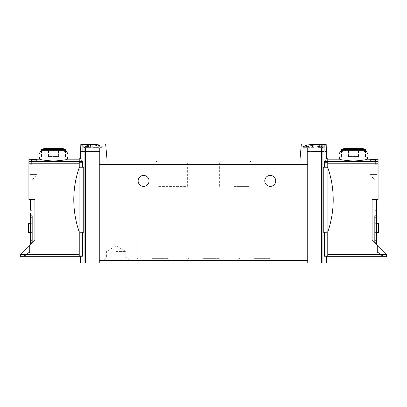 <?xml version="1.0" encoding="UTF-8"?>
<svg xmlns="http://www.w3.org/2000/svg" width="407" height="407" viewBox="0 0 407 407"><rect width="100%" height="100%" fill="white"/><g stroke="black" fill="none" stroke-linecap="round" stroke-linejoin="round"><path stroke-width="0.31" stroke-dasharray="2.04 1.53" d="M317.903 145.151L322.293 144.917L322.293 145.548L316.951 145.151L319.322 144.973L317.903 145.151L317.903 147.354L322.293 147.354L317.903 147.354M301.363 143.936L299.867 161.05L107.133 161.05L105.637 143.936M324.272 144.322C318.259 145.187 306.608 144.063 307.056 143.936C306.608 144.058 318.233 145.192 324.272 144.322L324.272 151.465L326.175 151.465L307.056 151.465L324.272 151.465L324.272 144.322M301.012 147.945L321.642 147.899L322.919 147.583L326.175 144.327L326.175 151.465L326.572 151.465M312.449 145.553L308.827 146.479L305.408 146.688L303.464 145.945L306.563 145.274L306.563 147.354L303.464 147.354L312.449 147.354L312.449 145.553L312.449 147.354L313.731 147.354L313.731 145.274L313.731 146.754L312.449 146.754M313.731 145.274L311.971 145.274L311.971 147.354L313.731 147.354L313.731 146.754M306.563 145.533L304.746 145.945L307.89 146.25L311.971 145.274M319.251 146.545L319.251 147.354L317.618 147.354L317.618 146.372L318.564 146.128C317.257 146.439 317.491 146.576 319.251 146.545L322.293 145.965L322.293 146.815L321.622 146.815L321.622 146.138L319.739 146.673L316.951 146.372L318.564 145.965L318.564 147.354L316.951 147.354L316.951 145.151M89.326 145.91L89.81 145.91L89.81 146.372L90.7 146.372L89.81 146.551L89.81 146.881L88.477 146.551L89.143 146.108L85.358 146.571L89.326 145.91L89.326 147.354L90.7 147.354L85.358 147.354L89.326 147.354M105.988 147.945L85.358 147.899L85.358 263.064L80.428 263.064M80.428 151.465L99.944 151.465L80.825 151.465L80.825 144.327L84.081 147.583L85.358 147.899M82.728 144.322C88.741 145.187 100.392 144.063 99.944 143.936C100.392 144.058 88.767 145.192 82.728 144.322L82.728 151.465L82.728 144.322M86.315 145.151L90.7 144.917L90.7 145.548L85.358 145.151L87.729 144.973L86.315 145.151L86.315 147.354M100.046 145.187L100.972 145.187L100.972 145.94L102.681 145.94L102.681 146.261L100.972 146.261L100.972 146.881L99.684 146.881L99.684 146.261L98.402 146.261L98.402 145.94L99.684 145.94L99.684 145.502L92.409 146.296L92.409 145.945L100.046 145.187L100.046 147.354L102.681 147.354L92.409 147.354L100.046 147.354M377.065 199.562L378.093 199.562L376.551 199.562L377.065 199.562L377.065 164.26L377.065 210.175L375.01 210.175L376.378 210.175L375.01 210.175L375.01 242.699L372.09 239.774L375.01 242.699M377.065 181.39L377.065 164.26L378.093 164.26L378.093 199.562L378.093 164.26L377.065 164.26L378.093 164.26L377.065 164.26L377.065 181.39L369.861 175.346L377.065 181.39M377.065 174.572L377.065 164.301L377.065 174.572L377.065 164.301L377.065 174.572L370.217 174.572L370.217 159.625L370.217 174.572L370.217 160.933L370.217 174.572L377.065 174.572M375.351 159.625L375.351 164.301L375.351 159.625L370.217 159.625M375.351 160.933L375.351 164.301L375.351 160.933L370.217 160.933M79.233 161.589L79.233 254.339L79.233 161.589L28.907 161.589L28.907 163.217L79.233 163.217M79.233 255.876L79.233 231.675A1.542 1.542 0 0 0 80.433 232.255L82.54 232.255L82.54 255.876L79.233 255.876L79.233 256.222L79.233 254.339L79.233 256.736L20.35 256.736L20.35 254.339L34.91 239.774L34.91 199.562L34.91 239.774L34.91 199.562L28.907 199.562L34.91 199.562L28.907 199.562L28.907 161.589M28.907 163.217L28.907 199.562L28.907 164.26L29.935 164.26L29.935 181.39L37.139 175.346L29.935 181.39L29.935 164.26L28.907 164.26L29.935 164.26L28.907 164.26L28.907 159.295L37.139 159.168M39.693 159.168C40.522 159.793 45.141 160.429 53.556 161.075C61.976 160.429 66.595 159.793 67.42 159.168M31.649 159.625L31.649 164.301L31.649 159.625L36.783 159.625L36.783 174.572L36.783 159.625M31.649 160.933L31.649 164.301L29.935 164.301L29.935 174.572L29.935 164.301L29.935 174.572L29.935 164.301L31.649 164.301L31.649 160.933L36.783 160.933L36.783 174.572L36.783 160.933M37.139 175.346L37.139 159.295L37.139 175.346M324.46 232.255L326.567 232.255A1.542 1.542 0 0 0 327.767 231.675L327.767 161.62L324.567 161.62C327.223 157.814 327.223 157.814 324.567 161.62L324.46 167.211L323.255 167.211L323.255 232.255L324.46 232.255L324.46 255.876L327.767 255.876L327.767 256.222L327.767 163.217L327.767 256.736L386.65 256.736L386.65 254.339L386.65 256.049L383.653 253.052L382.361 253.098A0.341 0.341 0 0 0 382.046 253.53L382.529 255.209A0.341 0.341 0 0 1 382.204 255.642L381.72 255.652A0.956 0.956 0 0 1 380.983 255.321L379.324 253.413A1.709 1.709 0 0 1 378.937 252.625L377.406 252.625L377.406 245.095L377.406 252.625L378.937 252.625A1.709 1.709 0 0 0 379.324 253.413L380.983 255.321A0.956 0.956 0 0 0 381.72 255.652L382.204 255.642A0.341 0.341 0 0 0 382.529 255.209L382.046 253.53A0.341 0.341 0 0 1 382.361 253.098L383.653 253.052L386.65 256.049L386.65 254.339L372.09 239.774L372.09 199.562L378.093 199.562L378.093 159.295L378.093 164.26L378.093 159.295L369.861 159.168M327.767 255.876L327.767 231.675A1.542 1.542 0 0 0 328.022 231.212A98.082 98.082 0 0 0 328.022 168.259A1.542 1.542 0 0 0 326.567 167.211L324.46 167.211M79.233 161.62L82.433 161.62C79.777 157.814 79.777 157.814 82.433 161.62L82.54 167.211L80.433 167.211A1.542 1.542 0 0 0 79.233 167.791L79.233 231.675A1.542 1.542 0 0 0 80.433 232.255L83.745 232.255L83.745 167.211L80.433 167.211A1.542 1.542 0 0 0 79.233 167.791L79.233 158.755M79.233 167.791A1.542 1.542 0 0 0 78.978 168.259A98.082 98.082 0 0 0 78.978 231.212A1.542 1.542 0 0 0 79.233 231.675L79.233 167.791A1.542 1.542 0 0 0 78.978 168.259A1.542 1.542 0 0 1 80.433 167.211L82.54 167.211M82.54 232.255L80.433 232.255A1.542 1.542 0 0 1 78.978 231.212A1.542 1.542 0 0 0 79.233 231.675M82.458 256.222L80.428 256.222M324.542 256.222L326.572 256.222M326.572 263.064L307.743 263.064L307.743 162.673L307.743 260.327L99.257 260.327L99.257 162.673L99.257 263.064L85.358 263.064M327.767 167.791A1.542 1.542 0 0 1 328.022 168.259A98.082 98.082 0 0 1 328.022 231.212A1.542 1.542 0 0 1 326.567 232.255A1.542 1.542 0 0 0 328.022 231.212A98.082 98.082 0 0 0 328.022 168.259A1.542 1.542 0 0 0 326.567 167.211A1.542 1.542 0 0 1 327.767 167.791L327.767 231.675M20.35 256.049L23.347 253.052L24.639 253.098A0.341 0.341 0 0 1 24.954 253.53L24.471 255.209A0.341 0.341 0 0 0 24.796 255.642L25.28 255.652A0.956 0.956 0 0 0 26.017 255.321L27.676 253.413A1.709 1.709 0 0 0 28.063 252.625L29.594 252.625L29.594 245.095L20.35 254.339L20.35 256.049L23.347 253.052L24.639 253.098A0.341 0.341 0 0 1 24.954 253.53L24.471 255.209A0.341 0.341 0 0 0 24.796 255.642L25.28 255.652A0.956 0.956 0 0 0 26.017 255.321L27.676 253.413A1.709 1.709 0 0 0 28.063 252.625L29.594 252.625L29.594 245.095L20.35 254.339L20.35 256.049M39.693 152.956L41.499 152.956L41.499 150.743L42.699 149.415A50.89 50.89 0 0 1 44.124 149.125L41.499 152.956L44.124 149.125L41.901 149.125M64.418 149.415L65.613 150.743L65.613 152.956L62.988 149.125A50.89 50.89 0 0 1 64.418 149.415L42.699 149.415M65.212 149.125L62.988 149.125L65.613 152.956L67.42 152.956M46.077 148.331L61.035 148.331M67.42 153.983L64.011 153.983L65.613 153.983L65.613 157.061L67.42 157.061M39.693 157.061L43.106 157.061L41.499 157.061L41.499 153.983L43.106 153.983L43.106 157.061L41.499 157.061M39.693 153.983L43.106 153.983L43.106 157.061L41.061 157.061M365.099 149.125L362.876 149.125L365.501 152.956L362.876 149.125A50.89 50.89 0 0 1 364.301 149.415L365.501 150.743L365.501 152.956L367.307 152.956M341.788 149.125L344.012 149.125L341.387 152.956L344.012 149.125A50.89 50.89 0 0 0 342.582 149.415L364.301 149.415M339.58 152.956L341.387 152.956L341.387 150.743L342.582 149.415M345.965 148.331L360.923 148.331M367.307 159.168C366.478 159.793 361.859 160.429 353.444 161.075C345.024 160.429 340.405 159.793 339.58 159.168M367.307 153.983L363.894 153.983L365.501 153.983L365.501 157.061L367.307 157.061M339.58 157.061L342.989 157.061L341.387 157.061L341.387 153.983L342.989 153.983L342.989 157.061L341.387 157.061M339.58 153.983L342.989 153.983L342.989 157.061L340.949 157.061M327.767 161.589L327.767 159.168L327.767 163.217L327.767 161.589L378.093 161.589M30.276 232.601L32.331 232.601L32.331 223.697L32.331 232.601L32.331 223.697L32.331 232.601L28.393 232.601L28.393 223.697L32.331 223.697L28.393 223.697L28.393 232.601L28.393 223.697L32.331 223.697L30.276 223.697M32.331 217.363L32.331 240.644L32.331 215.654L32.331 217.363L30.276 217.363L30.276 240.644L30.276 215.654L30.276 217.363L32.331 217.363M32.331 242.353L32.331 240.644L32.331 242.353L30.276 242.353L30.276 240.644L30.276 242.353L32.331 242.353M99.257 147.985L99.257 161.05L107.133 161.05L99.257 161.05L99.257 260.327M234.31 161.05L250.961 161.05L234.31 161.05M158.028 186.386L158.028 163.039L156.039 161.05L189.341 161.05L187.352 163.039L158.028 163.039L187.352 163.039L187.352 186.386L158.028 186.386L187.352 186.386M374.669 217.363L374.669 242.353L374.669 215.654L374.669 217.363L376.724 217.363L376.724 215.654L376.724 242.353L376.724 217.363L374.669 217.363M376.724 223.697L374.669 223.697L378.607 223.697L378.607 232.601L378.607 223.697L374.669 223.697L378.607 223.697L378.607 232.601L374.669 232.601L378.607 232.601L374.669 232.601L374.669 223.697L374.669 232.601L374.669 223.697L374.669 232.601L376.724 232.601M376.378 244.068L376.724 244.409L376.378 244.068L376.378 213.599L376.378 244.068M372.09 239.774L372.09 199.562L372.09 239.774M307.743 147.985L307.743 161.05L299.867 161.05L307.743 161.05L307.743 260.327M116.204 260.327L129.039 260.327L116.204 260.327M254.507 260.327L271.159 260.327L254.507 260.327M203.5 260.327L220.151 260.327L203.5 260.327M152.493 260.327L169.144 260.327L152.493 260.327M149.069 180.906A5.479 5.479 0 0 0 140.853 176.16A5.479 5.479 0 0 0 140.853 185.648A5.479 5.479 0 0 0 149.069 180.906M275.732 180.906A5.479 5.479 0 0 0 267.516 176.16A5.479 5.479 0 0 0 267.516 185.648A5.479 5.479 0 0 0 275.732 180.906M107.133 161.05L99.257 161.05M307.743 161.05L299.867 161.05M152.493 232.941L167.155 232.941L152.493 232.941M152.493 258.338L167.155 258.338L152.493 258.338M203.5 232.941L218.162 232.941L203.5 232.941M203.5 258.338L218.162 258.338L203.5 258.338M254.507 232.941L269.169 232.941L254.507 232.941M254.507 258.338L269.169 258.338L254.507 258.338M116.204 251.429L125.788 251.429L116.204 251.429M116.204 257.076L125.788 257.076L116.204 257.076M234.31 163.039L248.972 163.039L234.31 163.039M234.31 186.386L248.972 186.386L234.31 186.386M317.328 263.064L321.779 263.064L317.328 263.064M327.767 161.62L327.767 158.755M376.724 244.409L376.724 213.599L376.378 213.599M376.724 242.353L374.669 242.353L376.724 242.353M376.724 215.654L374.669 215.654L376.724 215.654M317.328 151.465L321.779 151.465L317.328 151.465M89.672 263.064L94.124 263.064L89.672 263.064M89.672 151.465L94.124 151.465L89.672 151.465M31.99 242.699L34.91 239.774L30.622 244.068L31.99 242.699L31.99 210.175L29.935 210.175L29.935 164.26L29.935 199.562M30.276 244.409L30.622 244.068L30.276 244.409L30.276 213.599L30.622 213.599L30.622 244.068L30.622 213.599M32.331 215.654L30.276 215.654L32.331 215.654M32.331 232.601L28.393 232.601L32.331 232.601M365.501 157.061L365.939 157.061M365.501 153.983L363.894 153.983L363.894 157.061L363.894 153.983L365.939 153.983M65.613 153.983L64.011 153.983L64.011 157.061L66.051 157.061M66.051 153.983L64.011 153.983L64.011 157.061L65.613 157.061M340.949 153.983L341.387 153.983M41.061 153.983L41.499 153.983M353.444 148.331L346.199 148.331L353.444 148.331M353.444 153.022L360.119 153.022L353.444 153.022M53.556 148.331L60.801 148.331L53.556 148.331M53.556 153.022L60.231 153.022L53.556 153.022M353.444 149.206L358.73 149.206L353.444 149.206M348.677 149.206L358.211 149.206L348.677 149.206L348.677 156.568L348.377 156.568L348.677 156.568L348.677 149.206M358.211 149.206L358.511 149.206L358.211 149.206L358.211 156.568L348.677 156.568L358.211 156.568L358.211 149.206M353.444 149.374L346.937 149.374L353.444 149.374M53.556 149.206L58.842 149.206L53.556 149.206M48.789 149.206L58.323 149.206L48.789 149.206L48.789 156.568L48.489 156.568L48.789 156.568L48.789 149.206M58.323 149.206L58.623 149.206L58.323 149.206L58.323 156.568L48.789 156.568L58.323 156.568L58.323 149.206M53.556 149.374L60.063 149.374L53.556 149.374M358.211 156.568L358.511 156.568L358.211 156.568M58.323 156.568L58.623 156.568L58.323 156.568M369.861 159.295L369.861 175.346L369.861 159.295M78.978 168.259A98.082 98.082 0 0 0 78.978 231.212A98.082 98.082 0 0 1 78.978 168.259M29.935 174.572L36.783 174.572L29.935 174.572M29.935 164.301L31.649 164.301L29.935 164.301M377.065 164.301L375.351 164.301L377.065 164.301M87.413 144.902L87.413 147.354M87.729 144.973L87.729 147.354M90.7 144.917L90.7 145.548M90.033 145.548L90.033 145.279M89.81 145.91L89.81 146.372M89.81 146.551L89.81 146.881M89.143 146.881L89.143 146.551M89.143 146.372L89.143 146.108M92.409 145.945L92.409 146.296M100.972 145.187L100.972 145.94M102.681 145.94L102.681 146.261M100.972 146.261L100.972 146.881M99.684 146.881L99.684 146.261M98.402 146.261L98.402 145.94M99.684 145.94L99.684 145.502M306.563 145.274L306.563 147.354L304.746 147.354L311.971 147.354M316.951 145.279L316.951 147.354L321.622 147.354L321.622 145.151M319.007 144.902L319.007 147.354M319.322 144.973L319.322 147.354M321.622 144.917L321.622 145.548M322.293 144.917L322.293 147.354L321.622 147.354L321.622 145.279M322.293 145.548L322.293 145.965M321.622 146.138L321.622 146.815M318.564 145.965L318.564 147.354L317.618 147.354M321.377 145.965L321.377 147.354L322.293 147.354L322.293 146.815M319.251 147.354L321.377 147.354M376.551 199.562L376.551 210.175M84.081 147.583L84.081 263.064M322.919 147.583L322.919 263.064M41.499 150.743L65.613 150.743M341.387 150.743L365.501 150.743M20.35 254.339L79.233 254.339M386.65 254.339L327.767 254.339M378.093 163.217L327.767 163.217M307.743 164.474L99.257 164.474M321.642 147.899L321.642 263.064M324.46 162.266L327.767 162.266M376.724 216.336L376.378 216.336M376.724 240.644L374.669 240.644L376.724 240.644M82.54 162.266L79.233 162.266M30.449 199.562L30.449 210.175M30.276 216.336L30.622 216.336M32.331 240.644L30.276 240.644L32.331 240.644M353.444 149.008L360.119 149.008L353.444 149.008M53.556 149.008L60.231 149.008L53.556 149.008M308.827 146.479L308.827 147.354M307.89 146.25L307.89 147.354M319.739 146.673L319.739 147.354M137.831 232.941L137.831 258.338L135.841 260.327M167.155 232.941L167.155 258.338L169.144 260.327M188.838 232.941L188.838 258.338L186.849 260.327M218.162 232.941L218.162 258.338L220.151 260.327M239.845 232.941L239.845 258.338L237.856 260.327M269.169 232.941L269.169 258.338L271.159 260.327M129.039 260.327L125.788 257.076L125.788 251.429L116.204 245.894L106.619 251.429L106.619 257.076L103.368 260.327M248.972 186.386L248.972 163.039L250.961 161.05M219.648 186.386L219.648 163.039L217.659 161.05M312.876 151.465L312.876 263.064M321.779 151.465L321.779 263.064M307.056 143.936L307.056 151.465M99.944 143.936L99.944 151.465M360.119 153.022L360.119 149.008L360.683 148.331M346.769 153.022L346.769 149.008L346.199 148.331M60.231 153.022L60.231 149.008L60.801 148.331M46.881 153.022L46.881 149.008L46.317 148.331M348.158 149.206L346.937 149.374L346.937 153.022M358.73 149.206L359.946 149.374L359.946 153.022M48.27 149.206L47.054 149.374L47.054 153.022M58.842 149.206L60.063 149.374L60.063 153.022M348.377 156.568L348.377 149.206M358.511 156.568L358.511 149.206M48.489 156.568L48.489 149.206M58.623 156.568L58.623 149.206M85.221 151.465L85.221 263.064M94.124 151.465L94.124 263.064M303.464 145.945L303.464 147.354M304.746 145.945L304.746 147.354M316.951 146.372L316.951 147.354"/><path stroke-width="0.61" d="M301.012 147.945L307.743 147.985L307.743 161.05L299.867 161.05L301.363 143.936L307.056 143.936M307.743 147.985L321.642 147.899L321.642 263.064L326.572 263.064L326.572 256.222L327.767 256.222L327.767 256.736L386.65 256.736L386.65 254.339L327.767 254.339M324.46 167.211L324.567 161.62L327.767 161.62L327.767 158.755L326.572 158.755L326.175 144.327L324.272 144.322C318.259 145.187 306.608 144.063 307.056 143.936C306.608 144.058 318.233 145.192 324.272 144.322L326.175 144.327L322.919 147.583L321.642 147.899M82.54 167.211L82.433 161.62C79.777 157.814 79.777 157.814 82.433 161.62L79.233 161.62L79.233 158.755L80.428 158.755L80.825 144.327L82.728 144.322L80.825 144.327L84.081 147.583L85.358 147.899L105.988 147.945L107.133 161.05L99.257 161.05L99.257 263.064L80.428 263.064L80.428 256.222L79.233 256.222L79.233 256.736L20.35 256.736L20.35 254.339L79.233 254.339M99.944 143.936L105.637 143.936L105.988 147.945M82.728 144.322C88.741 145.187 100.392 144.063 99.944 143.936C100.392 144.058 88.767 145.192 82.728 144.322M377.065 199.562L377.065 210.175L375.01 210.175L375.01 242.699M375.351 159.625L375.351 160.933L375.351 159.625L370.217 159.625L370.217 160.933L370.217 159.625M20.35 254.339L34.91 239.774L34.91 199.562L28.907 199.562L28.907 159.295L39.693 159.168C40.527 159.793 45.152 160.429 53.561 161.075C61.966 160.429 66.585 159.793 67.42 159.168L79.233 159.168M31.649 160.933L31.649 159.625L31.649 160.933L36.783 160.933L36.783 159.625L36.783 160.933M31.649 159.625L36.783 159.625M83.745 167.211L83.745 232.255L80.433 232.255A1.542 1.542 0 0 1 78.978 231.212A98.082 98.082 0 0 1 78.978 168.259A1.542 1.542 0 0 1 80.433 167.211L83.745 167.211M82.54 232.255L82.54 255.876L82.458 256.222L82.54 255.876L79.233 255.876L79.233 256.222L82.458 256.222M79.233 231.675L79.233 255.876M79.233 161.62L79.233 167.791M324.46 232.255L324.46 255.876L324.542 256.222L324.46 255.876L327.767 255.876L327.767 256.222L324.542 256.222M323.255 167.211L323.255 232.255L326.567 232.255A1.542 1.542 0 0 0 328.022 231.212A98.082 98.082 0 0 0 328.022 168.259A1.542 1.542 0 0 0 326.567 167.211L323.255 167.211M324.567 161.62C327.223 157.814 327.223 157.814 324.567 161.62M327.767 231.675L327.767 255.876M65.212 149.125L67.42 152.956L65.613 152.956L65.613 150.743L64.418 149.415A50.89 50.89 0 0 0 62.988 149.125L65.212 149.125A51.348 51.348 0 0 0 61.035 148.331L46.077 148.331A51.348 51.348 0 0 0 41.901 149.125L44.124 149.125A50.89 50.89 0 0 0 42.699 149.415L41.499 150.743L41.499 152.956L39.693 152.956L39.693 153.983L41.499 153.983L41.499 157.061L39.693 157.061L39.693 159.168M67.42 159.168L67.42 157.061L65.613 157.061L65.613 153.983L67.42 153.983L67.42 152.956M365.501 150.743L364.301 149.415A50.89 50.89 0 0 0 362.876 149.125L365.099 149.125A51.348 51.348 0 0 0 360.923 148.331L345.965 148.331A51.348 51.348 0 0 0 341.788 149.125L339.58 152.956L339.58 153.983L341.387 153.983L341.387 157.061L339.58 157.061L339.58 159.168C340.415 159.793 345.034 160.429 353.439 161.075C361.848 160.429 366.473 159.793 367.307 159.168L367.307 157.061L365.501 157.061L365.501 153.983L367.307 153.983L367.307 152.956L365.501 152.956L365.501 150.743L341.387 150.743L341.387 152.956L339.58 152.956M341.788 149.125L344.012 149.125A50.89 50.89 0 0 0 342.582 149.415L341.387 150.743M375.351 160.933L370.217 160.933M367.307 159.168L378.093 159.295L378.093 199.562L372.09 199.562L372.09 239.774L386.65 254.339M99.257 147.985L99.257 161.05M307.743 161.05L307.743 263.064L321.642 263.064M299.867 161.05L107.133 161.05M189.341 161.05L156.039 161.05M376.378 216.336L376.378 244.068L376.378 210.175L376.378 216.336L376.724 216.336L376.724 244.409M149.069 180.906A5.479 5.479 0 0 0 140.853 176.16A5.479 5.479 0 0 0 140.853 185.648A5.479 5.479 0 0 0 149.069 180.906M275.732 180.906A5.479 5.479 0 0 0 267.516 176.16A5.479 5.479 0 0 0 267.516 185.648A5.479 5.479 0 0 0 275.732 180.906M307.743 260.327L99.257 260.327M327.767 161.62L327.767 167.791M376.378 213.599L376.724 213.599L376.724 216.336M376.724 232.601L378.607 232.601L378.607 223.697L376.724 223.697M30.622 213.599L30.622 244.068L30.622 213.599L30.276 213.599L30.276 244.409M29.935 199.562L29.935 210.175L31.99 210.175L31.99 242.699M30.276 232.601L28.393 232.601L28.393 223.697L30.276 223.697M341.387 153.983L340.949 153.983L340.949 157.061L341.387 157.061M365.501 153.983L365.939 153.983L365.939 157.061L365.501 157.061M65.613 157.061L66.051 157.061L66.051 153.983L65.613 153.983M41.499 157.061L41.061 157.061L41.061 153.983L41.499 153.983M28.907 161.589L79.233 161.589M376.551 199.562L376.551 210.175M84.081 147.583L84.081 263.064M82.54 162.266L79.233 162.266M322.919 147.583L322.919 263.064M64.418 149.415L42.699 149.415M65.613 150.743L41.499 150.743M364.301 149.415L342.582 149.415M378.093 161.589L327.767 161.589M28.907 163.217L79.233 163.217M85.358 147.899L85.358 263.064M378.093 163.217L327.767 163.217M307.743 164.474L99.257 164.474M324.46 162.266L327.767 162.266M30.449 199.562L30.449 210.175M30.276 216.336L30.622 216.336M41.901 149.125L39.693 152.956M365.099 149.125L367.307 152.956M339.58 159.168L327.767 159.168"/></g></svg>
